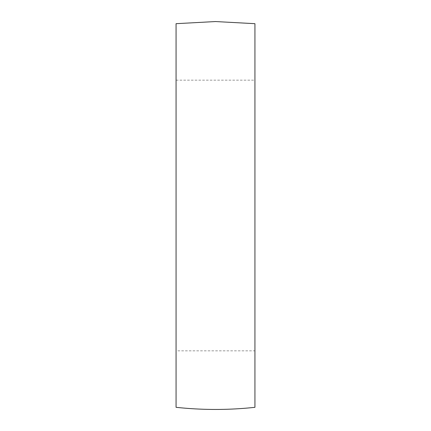 <?xml version="1.0" encoding="UTF-8"?>
<svg xmlns="http://www.w3.org/2000/svg" width="431" height="431" viewBox="0 0 431 431"><rect width="100%" height="100%" fill="white"/><g stroke="black" fill="none" stroke-linecap="round" stroke-linejoin="round"><path stroke-width="0.32" stroke-dasharray="2.15 1.62" d="M176.069 350.839L176.069 80.161L176.069 350.839L254.931 350.839L254.931 80.161L254.931 350.839M254.931 407.317L254.931 23.683M176.069 407.317L176.069 23.683M176.069 80.161L254.931 80.161"/><path stroke-width="0.65" d="M254.931 23.683L254.931 407.317A365.79 365.79 0 0 1 176.069 407.317L176.069 23.683L215.5 21.55L254.931 23.683"/></g></svg>
